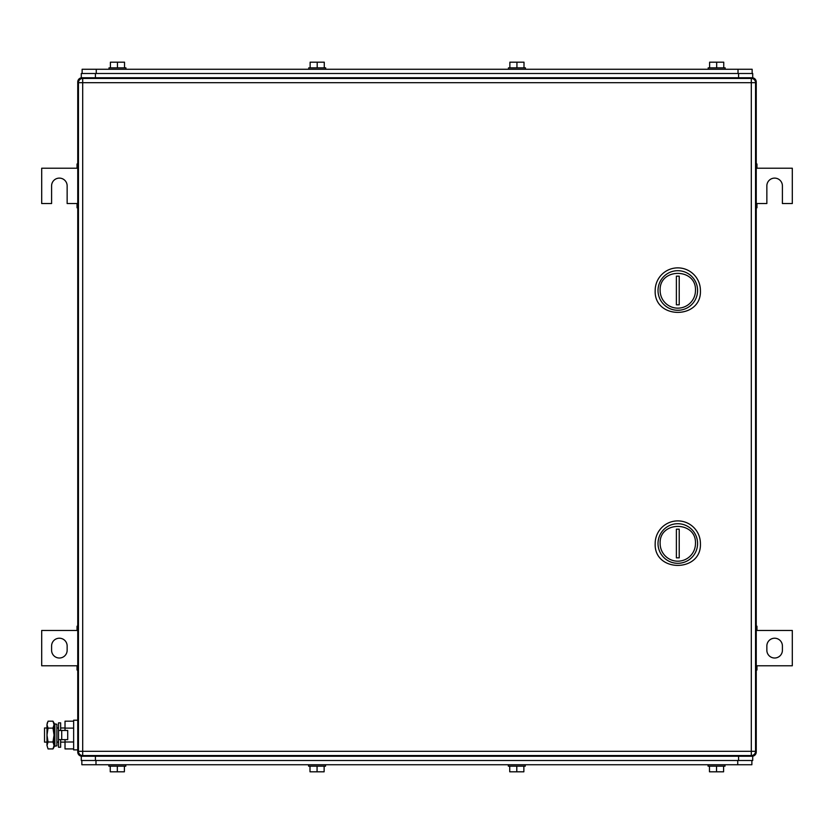 <?xml version="1.0" encoding="UTF-8"?>
<svg xmlns="http://www.w3.org/2000/svg" width="834" height="834" viewBox="0 0 834 834"><rect width="100%" height="100%" fill="white"/><g stroke="black" fill="none" stroke-linecap="round" stroke-linejoin="round"><path stroke-width="1.25" d="M756.25 670.025L756.959 670.025L756.959 665.782L792.3 665.782L792.3 630.452L756.959 630.452L756.959 626.209L756.25 626.209M756.25 669.16L756.959 669.16M756.25 665.782L756.959 665.782M756.25 627.074L756.959 627.074M756.25 630.452L756.959 630.452M782.407 650.239L782.407 645.996A7.777 7.777 0 0 0 774.63 638.219A7.777 7.777 0 0 0 766.853 645.996L766.853 650.239A7.777 7.777 0 0 0 774.63 658.016A7.777 7.777 0 0 0 782.407 650.239M77.75 626.209L77.041 626.209L77.041 630.452L41.7 630.452L41.7 665.782L77.041 665.782L77.041 670.025L77.75 670.025M77.75 627.074L77.041 627.074M77.75 630.452L77.041 630.452M77.75 669.16L77.041 669.16M77.75 665.782L77.041 665.782M51.593 645.996L51.593 650.239A7.777 7.777 0 0 0 59.37 658.016A7.777 7.777 0 0 0 67.147 650.239L67.147 645.996A7.777 7.777 0 0 0 59.37 638.219A7.777 7.777 0 0 0 51.593 645.996M756.25 207.791L756.959 207.791L756.959 203.548L766.853 203.548L766.853 185.888A7.777 7.777 0 0 1 774.63 178.111A7.777 7.777 0 0 1 782.407 185.888L782.407 203.548L792.3 203.548L792.3 168.218L756.959 168.218L756.959 163.975L756.25 163.975M756.25 206.926L756.959 206.926M756.25 203.548L756.959 203.548M756.25 164.84L756.959 164.84M756.25 168.218L756.959 168.218M77.75 163.975L77.041 163.975L77.041 168.218L41.7 168.218L41.7 203.548L51.593 203.548L51.593 185.888A7.777 7.777 0 0 1 59.37 178.111A7.777 7.777 0 0 1 67.147 185.888L67.147 203.548L77.041 203.548L77.041 207.791L77.75 207.791M77.75 164.84L77.041 164.84M77.75 168.218L77.041 168.218M77.75 206.926L77.041 206.926M77.75 203.548L77.041 203.548M755.489 81.982L756.25 81.982A4.243 4.243 0 0 0 752.018 77.75L81.982 77.75A4.243 4.243 0 0 0 77.75 81.982L77.75 752.018A4.243 4.243 0 0 0 81.982 756.25L752.018 756.25A4.243 4.243 0 0 0 756.25 752.018L755.489 752.018M752.716 756.25L752.716 760.493L752.716 756.25L752.018 756.25A4.243 4.243 0 0 0 756.25 752.018L756.25 81.982A4.243 4.243 0 0 0 752.018 77.75L752.018 78.511M695.473 543.518A17.67 17.67 0 0 1 677.802 561.188A17.67 17.67 0 0 1 660.132 543.518C659.037 520.718 696.567 520.718 695.473 543.518M697.589 543.518A19.787 19.787 0 0 1 677.802 563.304A19.787 19.787 0 0 1 658.016 543.518A19.787 19.787 0 0 1 677.802 523.721A19.787 19.787 0 0 1 697.589 543.518M679.22 557.852L679.22 529.173L676.384 529.173L676.384 557.852L679.22 557.852M655.18 543.518C653.783 572.687 701.821 572.687 700.414 543.518A22.612 22.612 0 0 0 677.802 520.896A22.612 22.612 0 0 0 655.18 543.518M695.473 290.482A17.67 17.67 0 0 1 677.802 308.153A17.67 17.67 0 0 1 660.132 290.482C659.037 267.693 696.567 267.693 695.473 290.482M697.589 290.482A19.787 19.787 0 0 1 677.802 310.279A19.787 19.787 0 0 1 658.016 290.482A19.787 19.787 0 0 1 677.802 270.696A19.787 19.787 0 0 1 697.589 290.482M679.22 304.827L679.22 276.148L676.384 276.148L676.384 304.827L679.22 304.827M655.18 290.482C653.783 319.662 701.821 319.662 700.414 290.482A22.612 22.612 0 0 0 677.802 267.87A22.612 22.612 0 0 0 655.18 290.482M755.552 82.691L755.552 751.309A4.243 4.243 0 0 1 751.309 755.552A4.243 4.243 0 0 0 755.552 751.309L751.309 751.309L751.309 755.552L82.691 755.552A4.243 4.243 0 0 1 78.448 751.309A4.243 4.243 0 0 0 82.691 755.552L82.691 751.309L751.309 751.309L751.309 82.691L82.691 82.691L82.691 751.309L78.448 751.309L78.448 82.691A4.243 4.243 0 0 1 82.691 78.448L82.691 82.691L78.448 82.691A4.243 4.243 0 0 1 82.691 78.448L751.309 78.448L751.309 82.691L755.552 82.691A4.243 4.243 0 0 0 751.309 78.448M752.153 73.507L752.153 69.264L82.128 69.264L82.128 73.507M110.401 67.846L110.401 62.196L124.537 62.196L124.537 67.846M117.469 62.196L117.469 67.846M108.983 69.264L108.983 67.846L125.944 67.846L125.944 69.264M310.133 67.846L310.133 62.196L324.27 62.196L324.27 67.846M317.201 62.196L317.201 67.846M308.726 69.264L308.726 67.846L325.687 67.846L325.687 69.264M509.866 67.846L509.866 62.196L524.002 62.196L524.002 67.846M516.934 62.196L516.934 67.846M508.459 69.264L508.459 67.846L525.42 67.846L525.42 69.264M709.609 67.846L709.609 62.196L723.745 62.196L723.745 67.846M716.677 62.196L716.677 67.846M725.153 67.846L725.153 69.264L725.153 67.846L708.191 67.846L708.191 69.264L708.191 67.846M738.58 73.507L738.58 77.75L752.716 77.75L752.716 73.507L81.284 73.507L81.284 77.75L81.982 78.511M81.284 77.75L81.284 73.507M81.847 760.493L81.847 764.736L751.872 764.736L751.872 760.493M708.056 766.154L708.056 764.736L708.056 766.154L725.017 766.154L725.017 764.736L725.017 766.154M723.599 766.154L723.599 771.804L709.463 771.804L709.463 766.154M716.531 771.804L716.531 766.154M523.867 766.154L523.867 771.804L509.73 771.804L509.73 766.154M516.799 771.804L516.799 766.154M525.274 764.736L525.274 766.154L508.313 766.154L508.313 764.736M324.134 766.154L324.134 771.804L309.998 771.804L309.998 766.154M317.066 771.804L317.066 766.154M325.541 764.736L325.541 766.154L308.58 766.154L308.58 764.736M124.391 766.154L124.391 771.804L110.255 771.804L110.255 766.154M117.323 771.804L117.323 766.154M125.809 764.736L125.809 766.154L108.847 766.154L108.847 764.736M78.511 752.018L77.75 752.018A4.243 4.243 0 0 0 81.982 756.25L81.284 756.25L81.284 760.493L752.716 760.493M46.985 727.988L44.525 727.988L44.525 742.114L46.985 742.114M56.879 727.988L58.526 727.988M60.642 727.988L65.021 727.988M56.879 742.114L58.526 742.114M60.642 742.114L65.021 742.114M73.642 748.922L65.021 748.922L65.021 739.643M65.021 730.459L65.021 721.181L73.642 721.181M73.642 728.113L65.021 728.113M73.642 741.989L65.021 741.989M77.75 720.211L73.642 720.211L73.642 749.891L77.75 749.891M48.059 721.181L46.985 724.642L48.059 721.181L52.98 721.181L54.054 723.036L54.054 747.066L52.98 748.922L53.616 747.618M46.985 724.642L47.319 722.744M46.985 724.788L48.059 728.113L46.985 735.046L46.985 724.788M48.059 741.989L46.985 745.46L46.985 735.046L48.059 741.989L52.98 741.989L54.054 745.46L52.98 748.922L48.059 748.922L46.985 745.46L48.059 748.922M48.059 728.113L52.98 728.113L54.054 735.046L52.98 741.989M52.98 721.181L54.054 724.642L52.98 728.113M61.716 739.643L67.71 739.643L67.71 730.459L58.526 730.459L58.526 739.643L61.716 739.643L61.716 730.459M60.642 730.459L60.642 722.859L58.526 722.859L58.526 747.243L60.642 747.243L60.642 739.643M56.879 729.896L56.879 745.804L54.877 746.221L54.877 723.881L56.879 724.298L56.879 729.896M54.877 723.881L54.2 727.144L54.2 742.958L54.877 746.221M78.511 81.982L77.75 81.982M81.982 756.25L81.982 755.489M752.018 755.489L752.018 756.25A4.243 4.243 0 0 0 756.25 752.018A4.243 4.243 0 0 1 752.018 756.25M96.264 73.507L96.264 69.264M738.017 69.264L738.017 73.507M95.42 77.75L95.42 73.507M737.736 760.493L737.736 764.736M95.983 764.736L95.983 760.493M738.58 756.25L738.58 760.493M95.42 756.25L95.42 760.493"/></g></svg>
